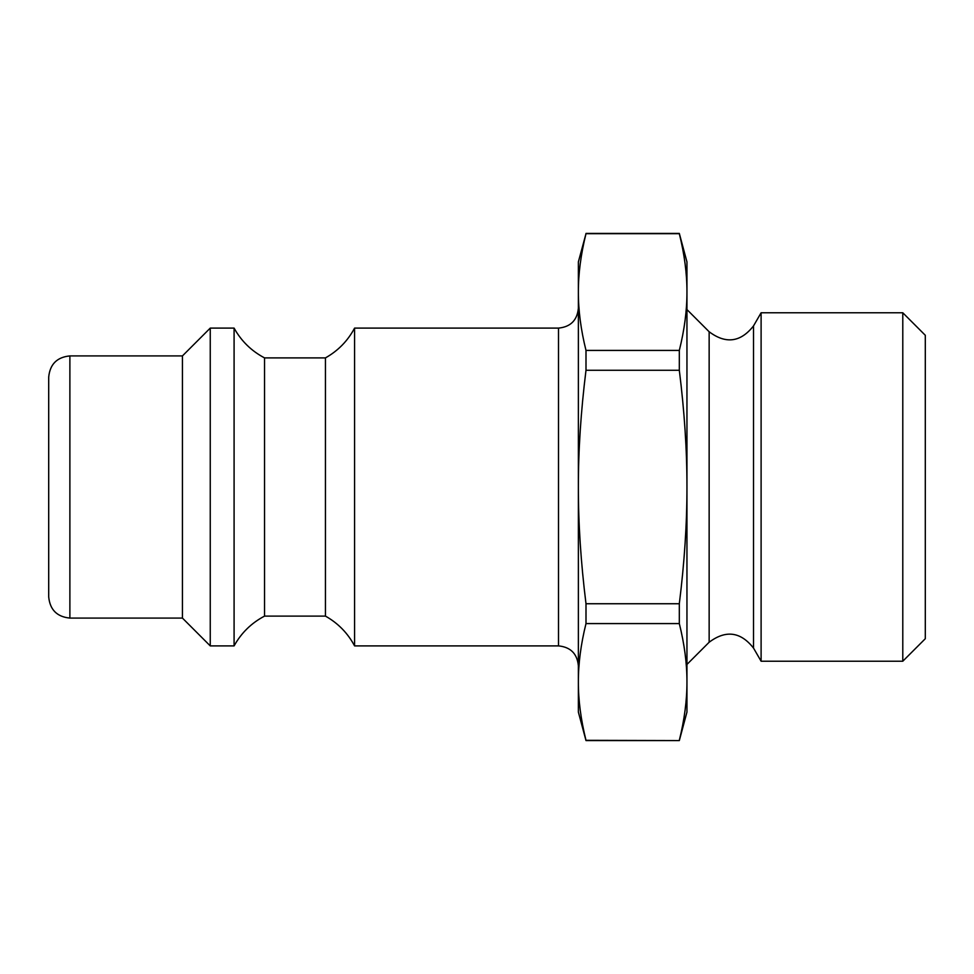 <?xml version="1.0" encoding="UTF-8"?>
<svg xmlns="http://www.w3.org/2000/svg" width="974" height="974" viewBox="0 0 974 974"><rect width="100%" height="100%" fill="white"/><g stroke="black" fill="none" stroke-linecap="round" stroke-linejoin="round"><path stroke-width="1.46" d="M902.788 487L902.788 661.224L925.3 638.713L925.3 335.287L902.788 312.776L902.788 487M753.523 325.913C740.63 342.3 725.837 344.248 709.145 331.757L709.145 642.243C725.837 629.752 740.63 631.7 753.523 648.087L753.523 325.913L761.108 312.776L761.108 661.224L902.788 661.224M558.504 645.896L558.504 328.104L354.585 328.104L354.585 645.896L558.504 645.896C570.569 647.077 577.192 653.7 578.373 665.766M585.995 233.675L679.316 233.675C684.454 254.311 686.999 273.767 686.95 292.054C686.999 310.329 684.454 329.784 679.316 350.421L585.995 350.421C580.869 329.784 578.325 310.329 578.373 292.054C578.325 273.767 580.869 254.311 585.995 233.675L578.373 261.896L578.373 712.104L585.995 740.581L679.316 740.581L585.995 740.325C580.869 719.689 578.325 700.233 578.373 681.946C578.325 663.671 580.869 644.216 585.995 623.579L679.316 623.579C684.454 644.216 686.999 663.671 686.95 681.946C686.999 700.233 684.454 719.689 679.316 740.325M48.7 487L48.7 596.904C49.954 609.773 57.016 616.834 69.885 618.088L69.885 355.912C57.016 357.166 49.954 364.227 48.7 377.096L48.7 487M69.885 355.912L182.442 355.912L182.442 618.088L210.25 645.896L234.089 645.896L234.089 328.104L210.25 328.104L210.25 645.896M679.316 350.421L679.316 370.266C684.454 411.527 686.999 450.438 686.95 487L686.95 712.104L679.316 740.581M585.995 233.419L679.316 233.419L686.95 261.896L686.95 487C686.999 523.562 684.454 562.473 679.316 603.734L679.316 623.579M585.995 350.421L585.995 370.266L679.316 370.266M679.316 603.734L585.995 603.734L585.995 623.579M585.995 603.734C580.869 562.473 578.325 523.562 578.373 487C578.325 450.438 580.869 411.527 585.995 370.266M234.089 328.104C241.272 341.058 251.426 350.993 264.538 357.896L264.538 616.104C251.426 623.007 241.272 632.942 234.089 645.896M264.538 357.896L325.45 357.896L325.45 616.104L264.538 616.104M761.108 312.776L902.788 312.776M558.504 328.104C570.569 326.923 577.192 320.3 578.373 308.234M69.885 618.088L182.442 618.088M182.442 355.912L210.25 328.104M354.585 645.896C347.767 633.137 338.063 623.202 325.45 616.104M354.585 328.104C347.767 340.863 338.063 350.798 325.45 357.896M709.145 331.757L686.95 309.562M709.145 642.243L686.95 664.438M753.523 648.087L761.108 661.224"/></g></svg>
